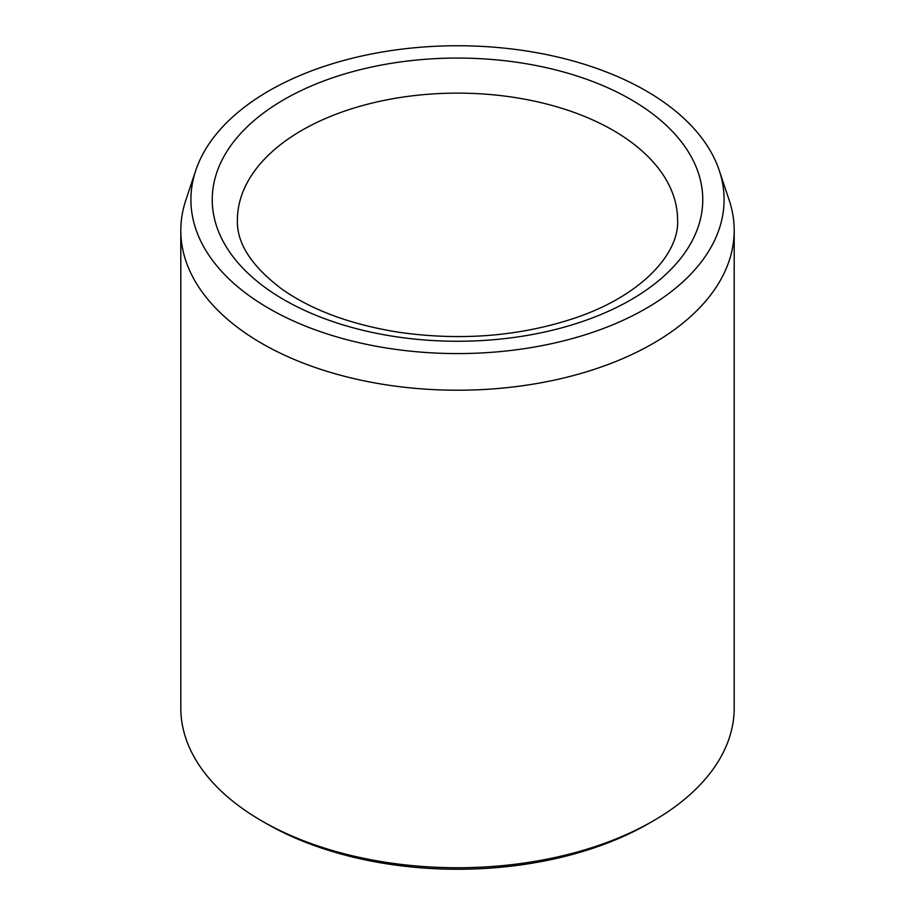 <?xml version="1.0" encoding="UTF-8"?>
<svg xmlns="http://www.w3.org/2000/svg" width="915" height="915" viewBox="0 0 915 915"><rect width="100%" height="100%" fill="white"/><g stroke="black" fill="none" stroke-linecap="round" stroke-linejoin="round"><path stroke-width="1.37" d="M268.999 308.492A266.585 153.914 180 0 1 195.741 170.499A266.585 153.914 180 0 1 457.5 45.75A266.585 153.914 180 0 1 719.259 170.499A266.585 153.914 180 0 1 582.5 335.611A266.585 153.914 180 0 1 268.999 308.492M719.259 170.499L729.186 200.202A276.696 159.748 180 0 1 734.196 230.477L734.196 707.993A276.696 159.748 180 0 1 653.161 820.949L648.712 823.523A270.405 156.122 180 0 1 266.288 823.523L261.839 820.961A276.696 159.748 180 0 1 261.839 820.949A276.696 159.748 180 0 1 180.804 707.993L180.804 230.477A276.696 159.748 180 0 1 185.814 200.202L195.741 170.499M653.161 820.949A276.696 159.748 180 0 1 261.839 820.961M734.196 230.477A276.696 159.748 180 0 1 563.388 378.067A276.696 159.748 180 0 1 261.839 343.434A276.696 159.748 180 0 1 180.804 230.477M284.073 99.541A245.254 141.596 0 0 0 394.022 336.434A245.254 141.596 0 0 0 694.405 163.019A245.254 141.596 0 0 0 284.073 99.541M301.87 130.342A220.103 127.071 0 0 0 237.397 220.206C236.676 243.161 251.476 266.105 281.809 289.048C311.878 310.196 350.925 324.608 398.929 332.282C460.622 341.009 518.839 336.423 573.556 318.5C641.804 295.968 679.365 253.272 677.603 220.206A220.103 127.071 0 0 0 541.726 102.8A220.103 127.071 0 0 0 301.87 130.342M266.288 823.523L261.839 820.949"/></g></svg>
